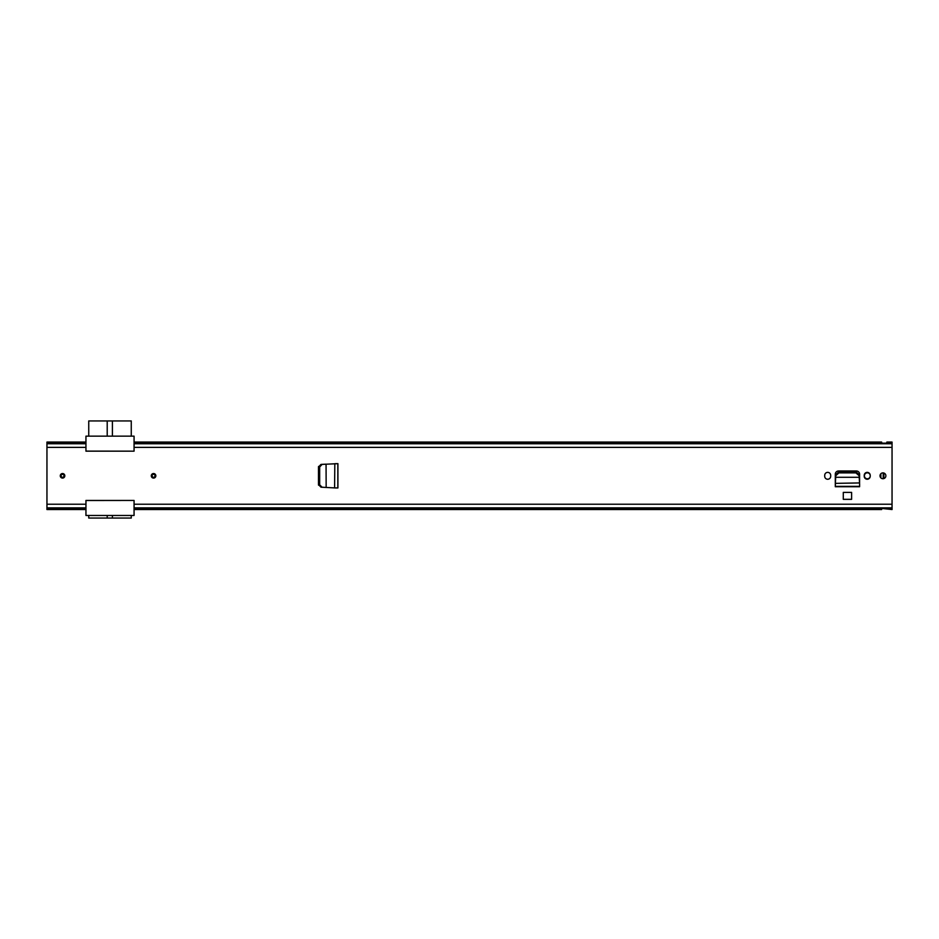 <?xml version="1.0" encoding="UTF-8"?>
<svg xmlns="http://www.w3.org/2000/svg" width="939" height="939" viewBox="0 0 939 939"><rect width="100%" height="100%" fill="white"/><g stroke="black" fill="none" stroke-linecap="round" stroke-linejoin="round"><path stroke-width="1.41" d="M153.562 478.08A2.277 2.277 0 0 1 151.285 475.803A2.277 2.277 0 0 1 153.562 473.526A2.277 2.277 0 0 1 155.839 475.803A2.277 2.277 0 0 1 153.562 478.08M62.549 473.526A2.277 2.277 0 0 1 64.826 475.803A2.277 2.277 0 0 1 62.549 478.08A2.277 2.277 0 0 1 60.272 475.803A2.277 2.277 0 0 1 62.549 473.526M851.614 492.388L843.292 492.388L843.292 499.337L851.614 499.337L851.614 492.388M830.686 476.261L830.686 475.345A2.993 2.993 0 0 0 827.693 472.364A2.993 2.993 0 0 0 824.7 475.345L824.7 476.261A2.993 2.993 0 0 0 827.693 479.254A2.993 2.993 0 0 0 830.686 476.261M870.207 476.261L870.207 475.345A2.993 2.993 0 0 0 867.213 472.364A2.993 2.993 0 0 0 864.232 475.345L864.232 476.261A2.993 2.993 0 0 0 867.213 479.254A2.993 2.993 0 0 0 870.207 476.261M882.953 472.88A2.923 2.923 0 0 1 885.876 475.803A2.923 2.923 0 0 1 882.953 478.726A2.923 2.923 0 0 1 880.019 475.803A2.923 2.923 0 0 1 882.953 472.88M859.115 475.709L859.185 477.129L859.115 475.709L855.922 472.88L838.903 472.88L835.792 475.709L835.64 477.294L859.267 477.294L835.64 477.294L835.299 486.461L859.608 486.719L835.299 486.719L835.299 474.195A3.204 3.204 0 0 1 838.504 470.991L856.403 470.991A3.204 3.204 0 0 1 859.608 474.195L859.572 483.268M337.923 487.951L335.481 487.951L337.923 487.951L337.923 463.655L334.777 463.702M334.777 487.916L320.974 487.188L318.474 484.594L318.474 467.023L320.974 464.418L325.997 464.159M134.066 509.537L881.651 509.537L881.78 508.445L892.05 509.537L892.05 507.858L134.066 507.858L134.066 504.231L134.066 515.464L85.954 515.464L85.954 500.44L134.066 500.44L134.066 504.231L892.05 504.231L892.05 442.069L886.85 442.069L886.721 443.173L881.78 443.173L881.651 442.069L134.066 442.069M892.05 443.748L134.066 443.748L134.066 451.166L85.954 451.166L85.954 443.748L46.95 443.748L46.95 442.069L85.954 442.069M85.954 509.537L46.95 509.537L46.95 443.748M892.05 507.858L892.05 504.231M46.95 504.231L85.954 504.231L85.954 507.858L46.95 507.858M859.572 483.362L859.608 484.125M835.346 483.268L835.299 484.125M859.185 477.129L859.572 482.939L835.334 483.362M859.115 474.594L855.922 471.777L838.903 471.777L835.792 474.594L835.722 476.026M859.185 476.026L859.267 477.634M325.997 487.458L322.077 487.212L319.683 484.817L319.683 466.988L322.077 464.394L337.923 463.655M335.481 463.666L337.817 463.666L337.817 487.951L334.589 487.916L334.824 463.69M326.162 487.435L326.056 464.159M322.077 464.394L319.072 466.988L319.084 484.817L322.077 487.212M134.066 451.166L85.954 451.107M85.954 500.51L134.066 500.44M892.05 447.375L134.066 447.375L134.066 436.154L85.954 436.154L85.954 447.375L46.95 447.375M131.26 436.154L131.26 420.942L112.41 420.942L112.41 436.154M107.21 436.154L107.21 420.942L88.747 420.942L88.747 436.154M107.21 420.942L112.41 420.942M88.747 515.464L88.747 518.058L107.21 518.058L107.21 515.464M112.41 515.464L112.41 518.058L131.26 518.058L131.26 515.464M112.41 518.058L107.21 518.058M155.029 475.803A1.467 1.467 0 0 0 153.562 474.348A1.467 1.467 0 0 0 152.095 475.803A1.467 1.467 0 0 0 153.562 477.27A1.467 1.467 0 0 0 155.029 475.803A1.467 1.467 0 0 1 153.562 477.27A1.467 1.467 0 0 1 152.095 475.803A1.467 1.467 0 0 0 153.562 477.27A1.467 1.467 0 0 0 155.029 475.803M64.016 475.803A1.467 1.467 0 0 0 62.549 474.348A1.467 1.467 0 0 0 61.094 475.803A1.467 1.467 0 0 0 62.549 477.27A1.467 1.467 0 0 0 64.016 475.803A1.467 1.467 0 0 1 62.549 477.27A1.467 1.467 0 0 1 61.094 475.803A1.467 1.467 0 0 0 62.549 477.27A1.467 1.467 0 0 0 64.016 475.803M880.864 477.857L880.864 473.749M883.212 478.714L883.212 472.892M870.207 476.449A2.923 2.923 0 0 1 864.42 475.803A2.923 2.923 0 0 1 870.207 475.169A2.923 2.923 0 0 0 864.42 475.803A2.923 2.923 0 0 0 870.207 476.449M841.227 470.991A6.632 6.632 0 0 1 841.931 471.777M855.452 471.777L855.452 470.991M855.629 470.991L855.629 471.777M880.712 473.925A18.51 18.51 0 0 1 880.712 477.681M134.066 508.363L892.05 508.363M46.95 508.363L85.954 508.363M134.066 508.093L892.05 508.093M46.95 508.093L85.954 508.093M46.95 443.243L85.954 443.243M134.066 443.243L892.05 443.243M46.95 443.525L85.954 443.525M134.066 443.525L892.05 443.525M859.608 484.008L859.608 486.343L835.299 486.343L835.299 484.008M835.792 475.709L835.792 474.594M838.985 472.88L838.985 471.777M855.922 472.88L855.922 471.777M319.683 466.988L319.072 466.988M319.683 484.618L319.072 484.618M155.839 475.803A2.277 2.277 0 0 0 153.562 473.526A2.277 2.277 0 0 0 151.285 475.803A2.277 2.277 0 0 0 153.562 478.08A2.277 2.277 0 0 0 155.839 475.803M151.778 475.803A1.784 1.784 0 0 1 153.562 474.019A1.784 1.784 0 0 1 155.346 475.803A1.784 1.784 0 0 1 153.562 477.599A1.784 1.784 0 0 1 151.778 475.803M64.826 475.803A2.277 2.277 0 0 0 62.549 473.526A2.277 2.277 0 0 0 60.272 475.803A2.277 2.277 0 0 0 62.549 478.08A2.277 2.277 0 0 0 64.826 475.803M60.765 475.803A1.784 1.784 0 0 1 62.549 474.019A1.784 1.784 0 0 1 64.345 475.803A1.784 1.784 0 0 1 62.549 477.599A1.784 1.784 0 0 1 60.765 475.803M883.857 478.585L883.857 473.021M318.544 466.425L319.131 466.425M318.474 467.446L319.072 467.446M318.474 468.009L319.072 468.009M318.544 485.181L319.131 485.181M318.474 484.172L319.072 484.172M318.474 483.608L319.072 483.608"/></g></svg>
